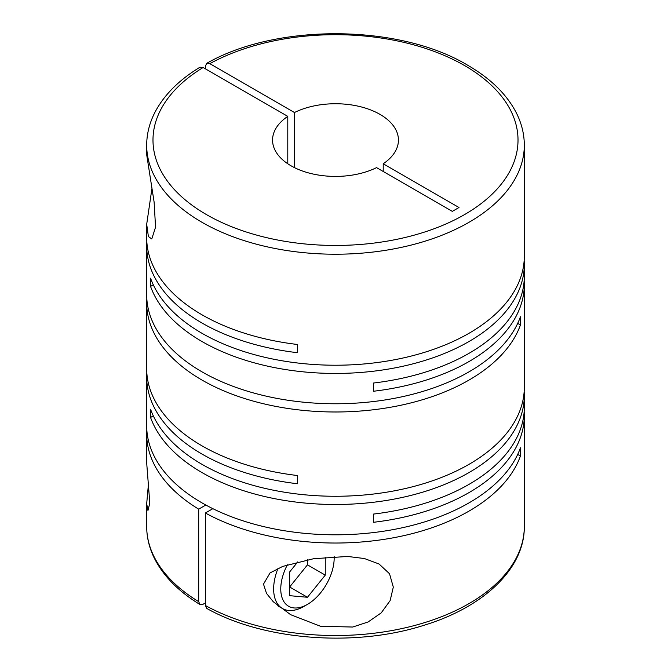<?xml version="1.0" encoding="UTF-8"?>
<svg xmlns="http://www.w3.org/2000/svg" width="671" height="671" viewBox="0 0 671 671"><rect width="100%" height="100%" fill="white"/><g stroke="black" fill="none" stroke-linecap="round" stroke-linejoin="round"><path stroke-width="1.01" d="M148.35 485.024L146.689 503.736L147.956 510.514L149.801 503.065L146.689 462.965L146.689 434.02A188.811 109.012 0 0 0 198.691 509.146L198.691 601.644A188.811 109.012 180 0 1 146.689 526.517C146.723 537.857 149.499 548.87 155.026 559.564C164.135 576.842 179.115 591.822 199.958 604.504L198.691 601.644M151.898 188.752L146.689 224.257L146.689 237.71A188.811 109.012 0 0 0 201.988 314.791A188.811 109.012 0 0 0 297.429 344.483L297.429 352.703A188.811 109.012 0 0 1 201.988 323.011A188.811 109.012 0 0 1 146.689 245.93L146.689 294.754A188.811 109.012 0 0 0 201.988 371.835A188.811 109.012 0 0 0 389.708 399.178A188.811 109.012 0 0 0 520.436 316.737L520.436 324.957A188.811 109.012 0 0 1 389.708 407.398A188.811 109.012 0 0 1 201.988 380.054A188.811 109.012 0 0 1 146.689 302.973L146.689 368.748A188.811 109.012 0 0 0 201.988 445.838A188.811 109.012 0 0 0 297.429 475.521L297.429 483.749A188.811 109.012 0 0 1 201.988 454.057A188.811 109.012 0 0 1 146.689 376.976L146.689 425.791A188.811 109.012 0 0 0 201.988 502.873A188.811 109.012 0 0 0 389.708 530.216A188.811 109.012 0 0 0 520.436 447.775L520.436 455.995A188.811 109.012 0 0 1 391.965 538.041A188.811 109.012 0 0 1 205.368 512.996L212.858 508.677M524.177 260.323A188.811 109.012 0 0 1 524.311 264.433A188.811 109.012 0 0 1 407.758 365.141A188.811 109.012 0 0 1 201.988 341.514A188.811 109.012 0 0 1 150.564 286.416L150.564 278.188A188.811 109.012 0 0 0 201.988 333.294A188.811 109.012 0 0 0 407.758 356.922A188.811 109.012 0 0 0 524.311 256.213L524.311 145.213A188.811 109.012 180 0 1 407.758 245.921A188.811 109.012 180 0 1 201.988 222.294A188.811 109.012 180 0 1 146.689 145.213L146.739 155.009L154.12 202.114L155.555 227.192L151.772 238.951L148.392 236.544L146.689 224.257M153.307 415.869L150.564 417.454L150.564 409.235A188.811 109.012 0 0 0 201.988 464.332A188.811 109.012 0 0 0 407.758 487.968A188.811 109.012 0 0 0 524.311 387.251L524.311 284.479A188.811 109.012 0 0 0 524.177 280.361M524.311 264.433L524.311 276.251A188.811 109.012 0 0 1 373.571 383.024L373.571 391.243A188.811 109.012 0 0 0 524.311 284.479M146.823 241.82A188.811 109.012 0 0 0 146.689 245.93M146.823 298.863A188.811 109.012 0 0 0 146.689 302.973M263.493 584.122L266.504 593.399L273.265 601.736L290.593 614.67L320.545 626.286L352.72 627.033L368.111 621.967L381.212 612.883L390.136 600.612L393.307 587.125L389.524 573.739L379.04 563.984L364.395 558.532L347.645 556.452L313.583 558.725L282.751 566.399L270.044 572.933L263.493 584.122M150.564 417.454A188.811 109.012 0 0 0 201.988 472.56A188.811 109.012 0 0 0 407.758 496.188A188.811 109.012 0 0 0 524.311 395.471A188.811 109.012 0 0 0 524.177 391.361M524.311 395.471L524.311 407.297A188.811 109.012 0 0 1 373.571 514.061L373.571 522.29A188.811 109.012 0 0 0 524.311 415.517L524.311 526.517A188.811 109.012 180 0 1 409.931 626.697A188.811 109.012 180 0 1 205.368 605.502L205.368 512.996M524.311 415.517A188.811 109.012 0 0 0 524.177 411.407M205.368 68.794L205.368 66.228L206.71 63.326L209.822 63.661A182.52 105.381 180 0 1 464.558 65.557A182.52 105.381 180 0 1 464.558 214.586A182.52 105.381 180 0 1 206.442 214.586A182.52 105.381 180 0 1 203.145 67.511L287.784 116.377L287.784 163.766M294.46 167.624L294.46 112.527A62.94 36.335 180 0 1 380.004 114.38A62.94 36.335 180 0 1 398.44 140.071A62.94 36.335 180 0 1 383.216 163.766L383.216 171.474M205.368 602.927L203.145 604.21L199.958 604.504M334.133 556.544A37.761 21.799 -60 0 1 334.166 558.121A37.761 21.799 -60 0 1 307.461 604.37L303.904 606.425A42.801 24.71 -60 0 1 282.508 608.547A42.801 24.71 -60 0 1 273.642 588.953A42.801 24.71 -60 0 1 278.004 568.362M307.461 604.37A37.761 21.799 -60 0 1 280.763 588.953A37.761 21.799 -60 0 1 287.398 564.781M334.166 558.121L334.166 556.544M517.693 454.41L520.436 455.995M146.823 429.901A188.811 109.012 0 0 0 146.689 434.02M205.829 505.028L198.691 509.146M146.823 372.866A188.811 109.012 0 0 0 146.689 376.976M517.693 323.372L520.436 324.957M150.564 286.416L153.307 284.831M297.756 561.879L289.662 571.944L289.662 595.68L307.461 597.274L289.662 586.991L307.461 564.848L307.461 559.79M307.461 597.274L325.267 575.122L325.267 557.215M307.461 564.848L325.267 575.122M287.784 116.377A62.94 36.335 180 0 0 272.56 140.071A62.94 36.335 180 0 0 309.247 173.101A62.94 36.335 180 0 0 376.54 167.624L452.321 211.373L458.998 207.515L383.216 163.766M294.46 112.527L209.822 63.661M146.689 145.213C146.723 133.915 149.474 122.944 154.959 112.292C164.059 94.955 179.056 79.933 199.958 67.226L203.145 67.511M205.368 605.502L206.71 608.404C263.418 640.377 354.925 647.414 423.804 625.338C483.816 607.129 524.747 568.488 524.311 526.517M524.311 145.213C524.286 134.133 521.627 123.363 516.351 112.896C506.781 94.368 490.568 78.482 467.704 65.246C399.438 24.013 276.704 23.133 206.71 63.326M282.508 608.547L277.769 605.804M146.689 503.736L146.689 526.517"/></g></svg>
